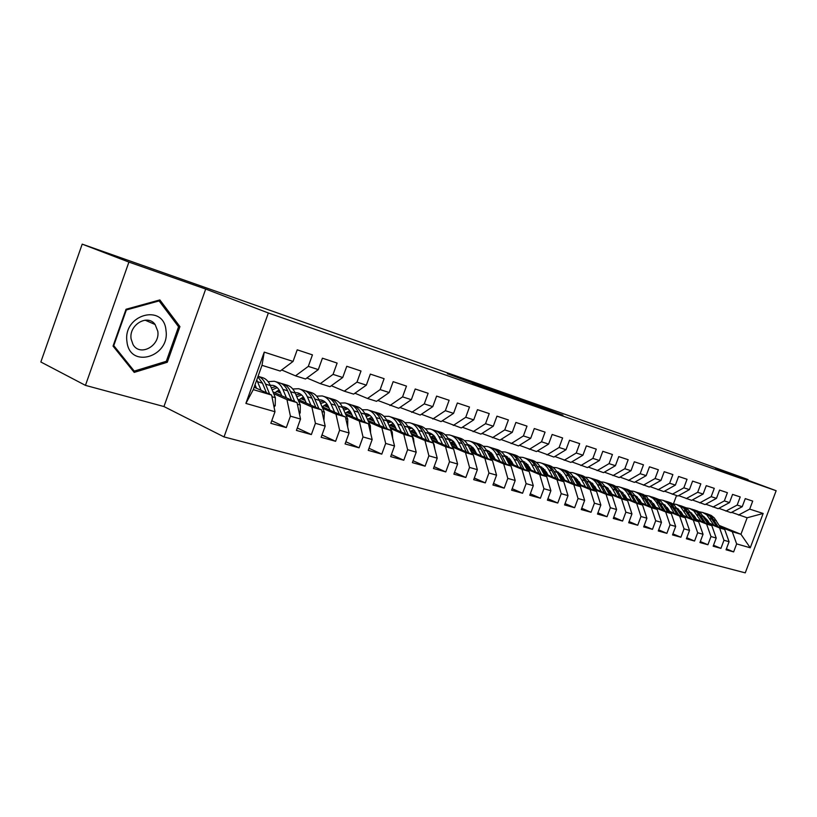 <?xml version="1.0" encoding="UTF-8"?>
<svg xmlns="http://www.w3.org/2000/svg" width="817" height="817" viewBox="0 0 817 817"><rect width="100%" height="100%" fill="white"/><g stroke="black" fill="none" stroke-linecap="round" stroke-linejoin="round"><path stroke-width="1.23" d="M562.944 415.179L527.333 401.821L562.944 415.179M472.359 383.091L507.796 395.847L469.305 381.416L447.379 373.737L500.576 393.202L472.349 383.132M128.912 262.083L85.448 385.369L163.951 406.549L205.7 289.055L128.912 262.083L82.2 244.14L655.081 446.051M205.7 289.055L268.354 312.982L776.15 490.731L745.257 572.86L224.032 436.921L268.354 312.982M747.851 480.192L748.076 479.589L715.478 468.141L776.15 490.731M748.076 479.589L655.122 445.929M536.902 406.029L559.727 414.035L502.138 392.977L536.902 406.029M534.185 405.12L475.331 383.551L534.185 405.12M719.297 525.474L740.948 534.277L747.147 517.784L763.149 513.464L749.7 509.124L752.712 501.097L745.257 498.615L742.214 506.703L737.169 505.069L740.212 496.94L732.573 494.397L729.499 502.588L724.332 500.913L727.406 492.692L719.573 490.088L716.468 498.37L711.168 496.654L714.283 488.331L706.256 485.666L703.11 494.05L697.677 492.294L700.833 483.858L692.591 481.121L689.425 489.628L683.849 487.82L687.036 479.283L678.59 476.474L675.373 485.084L669.654 483.235L672.881 474.575L664.221 471.705L660.973 480.427L655.101 478.527L658.359 469.755L649.464 466.803L646.186 475.637L640.16 473.697L643.459 464.812L634.329 461.779L631 470.735L624.821 468.733L628.161 459.726L618.775 456.611L615.415 465.69L609.063 463.637L612.444 454.507L602.803 451.311L599.402 460.512L592.866 458.398L596.287 449.146L586.381 445.857L582.94 455.192L576.23 453.016L579.692 443.631L569.51 440.251L566.018 449.718L559.114 447.481L562.617 437.963L552.149 434.481L548.605 444.091L541.508 441.793L545.062 432.132L534.287 428.547L530.703 438.3L523.391 435.931L526.996 426.127L515.895 422.44L512.269 432.336L504.743 429.905L508.388 419.948L496.961 416.159L493.284 426.198L485.533 423.686L489.23 413.586L477.455 409.674L473.727 419.867L465.741 417.283L469.479 407.029L457.346 402.995L453.568 413.351L445.336 410.685L449.125 400.269L436.615 396.112L432.785 406.631L424.289 403.884L428.139 393.294L415.22 389.004L411.339 399.697L402.567 396.858L406.468 386.104L393.14 381.672L389.198 392.538L380.15 389.607L384.102 378.68L370.336 374.104L366.343 385.144L356.988 382.121L361.002 371.01L346.776 366.282L342.721 377.505L333.06 374.38L337.125 363.075L322.419 358.193L318.303 369.611L308.305 366.373L312.441 354.874L297.214 349.819L293.048 361.441L280.221 371.051L261.991 365.322L253.29 389.627L271.612 395.06L254.158 387.207M763.149 513.464L750.251 547.788L736.648 543.897L732.257 531.704L720.053 526.74M726.395 548.861L733.635 551.904L736.648 543.897M733.635 551.904L726.047 549.79L729.081 541.722L723.964 540.262L719.583 527.945L707.318 522.941M713.517 545.256L720.931 548.37L723.964 540.262M720.931 548.37L713.159 546.205L716.213 538.046L710.984 536.544L706.593 524.095L694.276 519.05M700.312 541.548L707.91 544.745L710.984 536.544M707.91 544.745L699.944 542.539L703.039 534.277L697.667 532.735L693.296 520.143L680.908 515.067M686.78 537.749L694.562 541.038L697.667 532.735M694.562 541.038L686.403 538.771L689.528 530.407L684.033 528.834L679.662 516.099L667.213 510.993M672.912 533.858L680.888 537.239L684.033 528.834M680.888 537.239L672.514 534.921L675.679 526.444L670.042 524.831L665.681 511.953L653.171 506.806M658.686 529.865L666.866 533.348L670.042 524.831M666.866 533.348L658.277 530.958L661.474 522.38L655.694 520.725L651.343 507.704L638.771 502.516M644.092 525.77L652.477 529.345L655.694 520.725M652.477 529.345L643.663 526.904L646.901 518.203L640.967 516.507L636.637 503.343L624.014 498.115M629.11 521.563L637.72 525.249L640.967 516.507M637.72 525.249L628.682 522.737L631.949 513.924L625.863 512.177L621.543 498.86L608.859 493.601M613.741 517.253L622.574 521.042L625.863 512.177M622.574 521.042L613.291 518.458L616.6 509.532L610.35 507.735L606.051 494.265L593.305 488.964M597.952 512.81L607.021 516.722L610.35 507.735M607.021 516.722L597.482 514.067L600.842 505.018L594.419 503.18L590.14 489.546L577.343 484.205M581.735 508.256L591.038 512.279L594.419 503.18M591.038 512.279L581.244 509.563L584.645 500.382L578.038 498.493L573.8 484.695L560.942 479.313M565.068 503.568L574.627 507.725L578.038 498.493M574.627 507.725L564.567 504.926L567.999 495.623L561.218 493.672L557 479.712L544.091 474.289M547.931 498.748L557.766 503.037L561.218 493.672M557.766 503.037L547.41 500.157L550.893 490.721L543.918 488.719L539.72 474.595L526.771 469.132M530.315 493.795L540.415 498.217L543.918 488.719M540.415 498.217L529.773 495.255L533.297 485.686L526.117 483.623L521.961 469.326L508.96 463.821M512.177 488.689L522.574 493.254L526.117 483.623M522.574 493.254L511.616 490.21L515.19 480.498L507.796 478.384L503.68 463.903L490.629 458.357M493.519 483.429L504.212 488.157L507.796 478.384M504.212 488.157L492.937 485.022L496.552 475.167L488.944 472.992L484.869 458.317L471.777 452.741M474.309 478.016L485.308 482.898L488.944 472.992M485.308 482.898L473.697 479.681L477.363 469.673L469.53 467.426L465.496 452.577L452.373 446.95M454.518 472.44L465.843 477.496L469.53 467.426M465.843 477.496L453.884 474.166L457.591 464.015L449.513 461.697L445.541 446.654L432.377 440.986M434.113 466.681L445.786 471.92L449.513 461.697M445.786 471.92L433.459 468.498L437.218 458.184L428.894 455.794L424.973 440.557L411.778 434.848M413.085 460.747L425.106 466.18L428.894 455.794M425.106 466.18L412.391 462.647L416.21 452.169L407.622 449.707L403.761 434.266L390.536 428.517M391.384 454.62L403.782 460.247L407.622 449.707M403.782 460.247L390.669 456.611L394.529 445.959L385.675 443.427L381.876 427.771L368.63 421.981M368.998 448.288L381.784 454.14L385.675 443.427M381.784 454.14L368.242 450.371L372.164 439.556L363.014 436.942L359.296 421.072L346.03 415.24M345.877 441.752L359.072 447.828L363.014 436.942M359.072 447.828L345.08 443.937L349.063 432.949L339.606 430.242L335.971 414.158L322.695 408.286M321.99 434.991L335.603 441.313L339.606 430.242M335.603 441.313L321.152 437.299L325.186 426.106L315.423 423.318L311.869 407.009L298.593 401.096M297.296 427.996L311.359 434.573L315.423 423.318M311.359 434.573L296.418 430.426L300.513 419.05L290.413 416.159L286.961 399.615L273.685 393.671M271.755 420.755L286.297 427.608L290.413 416.159M286.297 427.608L270.835 423.318L274.992 411.737L245.886 403.414L264.238 352.127L293.048 361.441M281.661 369.968L295.499 375.851L305.517 378.996L318.303 369.611M308.305 366.373L295.499 375.851M274.992 411.737L271.612 395.06M245.886 403.414L253.29 389.627M306.906 377.985L320.284 383.643L329.976 386.686L342.721 377.505M333.06 374.38L320.284 383.643M286.961 399.615L297.031 402.597L272.939 391.843M300.513 419.05L297.031 402.597M331.314 385.726L344.263 391.18L353.638 394.121L366.343 385.144M356.988 382.121L344.263 391.18M280.67 393.12L276.636 391.333M311.869 407.009L321.612 409.889L297.858 399.36M279.935 391.394L277.933 390.506M325.186 426.106L321.612 409.889M354.925 393.212L367.476 398.471L376.545 401.321L389.198 392.538M380.15 389.607L367.476 398.471M305.17 400.534L300.656 398.543M335.971 414.158L345.397 416.946L321.98 406.621M304.455 398.9L301.892 397.767M349.063 432.949L345.397 416.946M377.791 400.463L398.737 408.296L411.339 399.697M402.567 396.858L389.944 405.538M328.894 407.714L323.91 405.528M359.296 421.072L368.416 423.778L345.325 413.657M328.189 406.141L325.105 404.793M372.164 439.556L368.416 423.778M399.932 407.479L420.234 415.056L432.785 406.631M424.289 403.884L411.717 412.371M351.861 414.658L346.459 412.299M381.876 427.771L390.72 430.396L367.946 420.459M351.187 413.157L347.603 411.594M394.529 445.959L390.72 430.396M421.388 414.28L441.078 421.603L453.568 413.351M445.336 410.685L432.816 419.009M374.115 421.378L368.314 418.855M403.761 434.266L412.33 436.799L389.862 427.056M373.461 419.948L369.427 418.202M416.21 452.169L412.33 436.799M442.191 420.867L461.299 427.955L473.727 419.867M465.741 417.283L453.282 425.443M395.694 427.894L389.525 425.228M372.123 417.701L371.316 417.354M424.973 440.557L433.276 443.018L411.114 433.449M395.05 426.525L390.597 424.595M437.218 458.184L433.276 443.018M462.381 427.25L480.917 434.123L493.284 426.198M485.533 423.686L473.135 431.682M416.629 434.215L410.154 431.427M393.804 424.391L392.415 423.788M445.541 446.654L453.598 449.044L431.723 439.648M417.599 436.247L416.016 432.928L411.135 430.804M457.591 464.015L453.598 449.044M481.959 433.449L499.963 440.108L512.269 432.336M504.743 429.905L492.416 437.738M436.942 440.343L430.784 437.708M414.811 430.855L412.891 430.038M465.496 452.577L473.319 454.895L451.74 445.663M436.319 439.076L431.09 436.829M477.363 469.673L473.319 454.895M500.974 439.475L518.468 445.919L530.703 438.3M523.391 435.931L511.125 443.621M456.652 446.286L450.81 443.794M435.195 437.126L432.775 436.094M484.869 458.317L492.467 460.574L471.164 451.505M456.049 445.061L450.473 442.691M496.552 475.167L492.467 460.574M519.438 445.316L536.442 451.566L548.605 444.091M541.508 441.793L529.314 449.33M475.8 452.056L470.255 449.697M454.977 443.212L452.087 441.977M503.68 463.903L511.054 466.088L490.026 457.173M475.218 450.882L469.673 448.533M453.915 441.844L453.333 441.599M515.19 480.498L511.054 466.088M537.392 450.984L553.916 457.06L566.018 449.718M559.114 447.481L546.981 454.885M494.408 457.663L489.148 455.437M474.197 449.105L470.868 447.696M521.961 469.326L529.13 471.45L508.358 462.677M493.836 456.529L488.566 454.313M473.196 447.818L472.063 447.328M533.297 485.686L529.13 471.45M554.835 456.499L570.899 462.402L582.94 455.192M576.23 453.016L564.159 460.288M512.494 463.106L507.5 461.002M492.855 454.824L489.117 453.251M539.72 474.595L546.696 476.658L526.189 468.029M511.932 462.024L506.938 459.92M491.926 453.598L490.271 452.904M550.893 490.721L546.696 476.658M571.798 461.871L587.433 467.6L599.402 460.512M592.866 458.398L580.877 465.537M530.08 468.407L525.341 466.415M510.809 460.308L506.877 458.654M557 479.712L563.771 481.724L543.519 473.227M529.528 467.355L524.79 465.363M510.125 459.215L507.98 458.317M567.999 495.623L563.771 481.724M588.301 467.079L603.518 472.655L615.415 465.69M609.063 463.637L597.135 470.643M547.196 473.554L542.692 471.675M527.915 465.486L524.157 463.903M573.8 484.695L580.387 486.656L560.38 478.282M546.655 472.543L542.151 470.663M527.802 464.659L525.219 463.576M584.645 500.382L580.387 486.656M604.355 472.155L619.184 477.577L631 470.735M624.821 468.733L612.964 475.617M563.842 478.568L559.574 476.781M544.561 470.521L541.365 469.183M590.14 489.546L596.553 491.446L576.792 483.215M563.311 477.588L559.042 475.811M545 469.949L541.998 468.703M600.842 505.018L596.553 491.446M620.001 477.097L634.431 482.367L646.186 475.637M640.16 473.697L628.375 480.467M580.05 483.439L576.005 481.754M560.768 475.423L558.277 474.381M606.051 494.265L612.301 496.123L592.774 488.004M579.529 482.5L575.485 480.815M561.422 474.973L558.338 473.686M616.6 509.532L612.301 496.123M635.228 481.907L649.29 487.034L660.973 480.427M655.101 478.527L643.388 485.186M595.838 488.188L591.998 486.595M576.567 480.192L574.729 479.436M621.543 498.86L627.63 500.668L608.338 492.671M595.327 487.279L591.488 485.686M577.2 479.763L574.259 478.537L576.159 478.18M631.949 513.924L627.63 500.668M650.056 486.595L663.772 491.589L675.373 485.084M669.654 483.235L658.022 489.781M611.208 492.814L607.572 491.313M591.957 484.849L590.752 484.348M576.445 478.425L575.924 478.211M636.637 503.343L642.571 505.1L623.504 497.216M610.707 491.926L607.082 490.425M592.58 484.43L590.272 483.48M646.901 518.203L642.571 505.1M664.517 491.16L677.885 496.021L689.425 489.628M683.849 487.82L672.279 494.265M626.2 497.318L622.758 495.899M606.97 489.383L606.357 489.128M592.417 483.378L591.365 482.939M651.343 507.704L657.123 509.42L638.281 501.648M625.71 496.46L622.268 495.041M607.562 488.985L605.877 488.29M661.474 522.38L657.123 509.42M678.61 495.613L691.652 500.351L703.11 494.05M697.677 492.294L686.188 498.625M640.804 501.709L637.546 500.372M623.095 492.865L621.553 493.785M607.96 488.188L606.418 487.555M665.681 511.953L671.319 513.627L652.681 505.958M640.324 500.882L637.076 499.544M622.186 493.417L621.094 492.968M675.679 526.444L671.319 513.627M692.356 499.953L705.071 504.569L716.468 498.37M711.168 496.654L699.74 502.894M655.05 505.989L651.966 504.732M623.085 492.865L621.104 492.048M679.662 516.099L685.157 517.733L666.733 510.176M654.57 505.172L651.506 503.926M636.443 497.747L635.922 497.533M689.528 530.407L685.157 517.733M705.765 504.191L718.174 508.685L729.499 502.588M724.332 500.913L712.975 507.051M668.939 510.165L666.039 508.971M637.331 497.216L635.432 496.44M693.296 520.143L698.658 521.736L680.438 514.281M668.48 509.389L665.579 508.194M703.039 534.277L698.658 521.736M718.858 508.317L730.97 512.698L742.214 506.703M737.169 505.069L725.884 511.105M682.501 514.24L679.754 513.117M651.22 501.454L649.719 500.841M706.593 524.095L711.832 525.648L693.817 518.284M682.052 513.485L679.305 512.361M651.037 500.811L650.495 500.586M716.213 538.046L711.832 525.648M731.623 512.351L747.147 517.784M749.7 509.124L738.497 515.067M695.737 518.213L693.143 517.161M664.772 505.59L663.823 505.202M719.583 527.945L724.689 529.457L706.868 522.196M695.298 517.478L692.704 516.426M665.14 505.182L664.098 504.763M729.081 541.722L724.689 529.457M82.2 244.14L40.85 361.992L85.448 385.369M163.951 406.549L224.032 436.921M705.459 519.857L707.9 520.848M673.494 503.732L676.527 495.592M708.656 522.094L706.215 521.103M732.257 531.704L740.948 534.277L750.251 547.788M261.991 365.322L264.238 352.127M167.291 362.258L179.934 326.626L159.856 299.931L126.043 309.255L113.042 346.102L134.213 372.399L167.291 362.258L165.647 361.502M555.54 412.544L518.969 399.002L555.519 412.605M516.375 398.676L527.578 402.679L516.313 398.849M177.769 325.697L179.934 326.626M704.08 516.63L703.539 516.65M720.727 527.843L714.303 517.917L711.188 515.435L706.685 513.699M713.833 525.035L706.797 514.873L702.722 512.484L698.658 511.667M691.744 513.147L690.988 513.546M709.319 523.197L707.696 520.5L703.171 516.078M693.939 515.374L692.459 516.007M718.123 526.781L711.903 517.181L708.788 514.7L705.173 513.229M702.743 512.494L706.572 513.852L709.81 516.15L716.468 526.107M694.858 516.742L694.266 517.059M691.213 512.759L690.539 512.79M708.002 524.085L700.986 513.454L697.738 511.146L693.868 509.767M700.945 521.195L693.888 510.931L689.803 508.521L685.657 507.704M678.672 509.277L677.773 509.757M696.411 519.346L694.787 516.63L690.089 512.075M680.816 511.534L679.233 512.239M705.337 522.992L699.097 513.29L695.972 510.778L692.326 509.297M689.834 508.531L693.725 509.92L696.972 512.228L703.641 522.298M678.049 508.797L677.232 508.848M694.971 520.225L688.506 510.063L685.371 507.531L680.735 505.754M687.751 517.273L680.684 506.908L676.578 504.477L672.34 503.65M665.293 505.315L664.231 505.897M683.196 515.404L681.562 512.657L676.69 507.98M667.377 507.602L665.855 508.307M692.234 519.112L685.984 509.297L682.859 506.765L679.172 505.274M676.599 504.487L680.561 505.886L683.819 508.225L690.508 518.397M126.972 341.782C129.821 369.253 170.242 356.815 165.984 330.425C163.972 303.087 122.601 314.453 126.972 341.782M131.118 338.994L133.008 344.498C139.901 357.019 160.285 345.918 157.793 331.253L155.118 324.512C147.632 313.595 128.647 324.87 131.118 338.994M159.101 300.911L178.566 326.759L166.311 361.298L134.254 371.102L113.757 345.622L126.349 309.949L159.101 300.911L157.977 300.452M132.466 370.234L134.254 371.102M664.558 504.732L663.598 504.814M681.623 516.283L674.556 505.396L671.298 503.058L667.285 501.628M674.219 513.25L669.879 505.897L667.142 502.772L663.036 500.321L658.696 499.504M651.568 501.26L650.363 501.955M669.644 511.371L668.02 508.593L662.965 503.783M653.6 503.578L652.242 504.222M678.825 515.129L672.554 505.202L669.409 502.649L665.702 501.148M663.057 500.331L667.081 501.761L670.348 504.12L677.048 514.404M650.73 500.576L649.627 500.678M667.949 512.239L661.433 501.812L658.288 499.248L653.508 497.41M660.361 509.114L656.01 501.699L653.273 498.533L649.147 496.072L644.715 495.255M637.515 497.114L636.147 497.931M655.765 507.234L654.141 504.426L648.902 499.493M639.486 499.463L638.302 500.045M665.069 511.054L658.788 501.015L655.643 498.441L651.905 496.92M649.168 496.082L653.263 497.533L656.541 499.902L663.251 510.308M636.555 496.317L635.309 496.46M653.917 508.092L646.809 496.94L643.53 494.561L639.384 493.09M646.145 504.886L642.254 498.125C640.089 494.489 637.137 492.202 633.4 491.252L630.387 490.894M641.539 502.986L639.905 500.147L634.492 495.092M625.005 495.255L624.014 495.766M650.975 506.877L644.684 496.716L641.529 494.122L637.76 492.59M634.738 495.48L635.32 495.51M634.942 491.722L639.108 493.202L642.387 495.592L649.106 506.111M622.033 491.957L620.624 492.13M639.537 503.844L635.003 495.939C632.848 492.283 629.887 489.975 626.139 489.026L624.913 488.648M631.572 500.545L627.67 493.713C625.505 490.047 622.554 487.729 618.796 486.779L615.691 486.421M608.308 488.525L606.633 489.628M626.945 498.636L625.311 495.766L619.705 490.578M610.156 490.956L609.359 491.364M636.525 502.598L632.235 495.102C630.07 491.436 627.109 489.128 623.361 488.178L623.248 488.147M620.021 491.088L620.767 491.109M620.348 487.249L621.604 487.637C625.352 488.586 628.304 490.894 630.469 494.561L634.605 501.812M607.133 487.473L605.56 487.708M624.791 499.493L620.246 491.466C618.081 487.78 615.119 485.451 611.361 484.501L610.064 484.103M616.61 496.103L612.719 489.189C610.554 485.482 607.593 483.143 603.824 482.193L600.618 481.846M593.132 484.083L591.304 485.339M611.974 494.183L610.35 491.272L604.539 485.962M594.919 486.544L594.337 486.861M621.696 498.207L617.397 490.608C615.232 486.901 612.27 484.583 608.512 483.623L608.379 483.593M604.917 486.585L605.836 486.605M605.377 482.673L606.704 483.072C610.462 484.021 613.424 486.35 615.589 490.057L619.735 497.39M591.845 482.888L590.109 483.184M609.656 495.02L605.101 486.881C602.936 483.153 599.964 480.805 596.196 479.855L594.827 479.436M601.271 491.538L597.37 484.552C595.215 480.794 592.243 478.445 588.465 477.485L585.146 477.148M577.558 479.538L575.658 480.886M596.614 489.597L594.98 486.666L588.975 481.223M606.48 493.703L602.17 486.003C600.015 482.265 597.043 479.916 593.275 478.956L593.122 478.925M589.435 481.969L590.528 481.969M590.027 477.965L591.416 478.394C595.195 479.344 598.156 481.693 600.321 485.441L604.468 492.865M589.649 481.509L589.118 481.448M594.122 490.435L589.547 482.183C587.392 478.405 584.421 476.045 580.632 475.096L579.192 474.646M585.513 486.84L581.622 479.783C579.467 475.984 576.496 473.615 572.707 472.665L569.265 472.328M561.565 474.881L559.839 476.137M580.846 484.9L579.222 481.928L573.074 476.382M590.865 489.077L586.555 481.274C584.39 477.496 581.418 475.126 577.629 474.166L577.456 474.136M573.534 477.24L574.811 477.23M574.269 473.135L575.73 473.584C579.519 474.544 582.49 476.914 584.645 480.692L588.802 488.219M573.912 476.74L573.197 476.668M560.053 473.349L557.96 473.789M578.17 485.727L573.595 477.353C571.43 473.533 568.458 471.154 564.67 470.204L563.148 469.734M569.337 482.03L565.446 474.891C563.291 471.052 560.319 468.662 556.52 467.702L552.966 467.385M545.133 470.112L543.601 471.266M564.659 480.079L563.025 477.067L556.602 471.378M574.831 484.328L570.511 476.423C568.356 472.594 565.374 470.204 561.585 469.254L561.381 469.213M561.79 480.896L557.194 472.389L558.675 472.349M558.082 468.182L559.625 468.652C563.424 469.612 566.406 472.001 568.561 475.831L572.707 483.439M557.756 471.848L556.847 471.766M543.509 468.396L541.232 468.927M558.358 479.456L554.038 471.429L557.194 472.389C555.049 468.539 552.067 466.129 548.268 465.179L546.665 464.689M552.711 477.087L548.84 469.857C546.685 465.986 543.703 463.566 539.894 462.616L536.218 462.31M528.252 465.241L526.924 466.262M548.023 475.116L546.399 472.073L539.761 466.262M554.038 471.429C551.884 467.569 548.901 465.159 545.102 464.209L544.878 464.158M540.425 467.426L542.1 467.344M541.467 463.096L543.091 463.596C546.9 464.546 549.882 466.956 552.026 470.827L556.173 478.537M541.16 466.824L540.047 466.742M526.526 463.31L524.044 463.944M544.959 475.933L540.354 467.293C538.209 463.392 535.227 460.972 531.418 460.012L529.733 459.501M535.635 472.001L531.765 464.689C529.62 460.778 526.638 458.337 522.819 457.387L519.009 457.091M510.901 460.247L509.788 461.115M530.938 470.02L529.314 466.946L522.451 461.013M541.426 474.442L537.106 466.313C534.961 462.402 531.979 459.971 528.16 459.021L527.915 458.96M523.197 462.33L525.076 462.208M524.391 457.867L526.097 458.388C529.916 459.338 532.898 461.779 535.043 465.69L539.189 473.503M524.116 461.666L522.788 461.585M509.052 458.082L506.377 458.848M527.659 470.827L523.054 462.054C520.909 458.112 517.927 455.672 514.107 454.712L512.341 454.17M518.07 466.773L514.22 459.379C512.075 455.416 509.093 452.965 505.274 452.005L501.321 451.74M493.049 455.13L492.181 455.835M513.372 464.791L511.748 461.666L504.661 455.62M524.034 469.295L519.704 461.043C517.57 457.091 514.587 454.64 510.758 453.69L510.482 453.629M505.488 457.112L507.582 456.928M506.846 452.495L508.644 453.037C512.463 453.997 515.445 456.448 517.59 460.4L521.726 468.325M506.591 456.356L505.049 456.295M491.099 452.72L488.219 453.619M509.869 465.588L505.253 456.672C503.119 452.689 500.137 450.218 496.307 449.268L494.448 448.696M500.014 461.401L496.164 453.925C494.04 449.912 491.058 447.43 487.228 446.48L483.123 446.235M474.697 449.901L474.095 450.412M495.306 459.409L491.579 453.21L486.37 450.085M506.142 464.005L501.822 455.631C499.687 451.638 496.705 449.166 492.876 448.206L492.559 448.145M487.269 451.75L489.587 451.505M488.801 446.96L490.69 447.542C494.52 448.492 497.502 450.974 499.636 454.967L503.772 462.994M488.576 450.913L486.809 450.861M472.624 447.205L469.53 448.257M491.568 460.196L486.952 451.127C484.828 447.103 481.846 444.611 478.006 443.662L476.056 443.059M481.427 455.876L477.598 448.298C475.484 444.244 472.502 441.742 468.662 440.792L464.413 440.577M476.719 453.864L472.961 447.553L467.549 444.387M487.729 458.562L483.419 450.065C481.295 446.021 478.313 443.529 474.473 442.579L474.136 442.497M468.529 446.256L471.082 445.929M470.245 441.282L472.226 441.885C476.066 442.834 479.048 445.336 481.172 449.381L485.298 457.52M470.051 445.296L468.039 445.285M453.619 441.537L450.31 442.773M472.737 454.65L468.121 445.428C466.007 441.354 463.025 438.841 459.185 437.892L457.122 437.258M462.299 450.187L458.49 442.518C456.386 438.423 453.404 435.9 449.564 434.95L445.153 434.756M457.591 448.165L453.343 441.251L448.186 438.545M468.784 452.955L464.475 444.325C462.361 440.24 459.389 437.728 455.539 436.778L455.171 436.697M449.248 440.618L452.046 440.189M451.147 435.43L453.231 436.074C457.081 437.024 460.053 439.536 462.167 443.631L466.282 451.883M450.984 439.526L448.727 439.556C446.623 435.441 443.651 432.908 439.801 431.958L437.646 431.294M454.916 453.997L453.833 449.912M434.062 435.706L430.518 437.146M453.343 448.942L448.727 439.566L444.979 438.433C442.875 434.297 439.903 431.754 436.064 430.814L435.655 430.722M442.61 444.325L438.821 436.564C436.727 432.418 433.756 429.875 429.905 428.925L425.32 428.782M437.892 442.293L433.664 435.308L428.241 432.53M429.395 434.838L432.448 434.276M431.488 429.415L433.684 430.079C437.534 431.029 440.506 433.572 442.6 437.708L446.705 446.082M431.356 433.592L428.843 433.674M449.289 447.195L444.979 438.433M434.869 449.146L434.133 444.632L428.762 433.521C426.668 429.354 423.706 426.791 419.856 425.851L417.579 425.146M413.913 429.722L410.134 431.386M422.318 438.29L418.549 430.436C416.476 426.239 413.504 423.666 409.654 422.726L404.895 422.624M416.016 432.928L412.309 428.241L407.703 426.341M429.191 441.251L424.901 432.356C422.818 428.169 419.846 425.606 415.996 424.666L415.557 424.574M408.949 428.894L412.258 428.2M411.237 423.206L413.545 423.921C417.395 424.86 420.367 427.424 422.45 431.611L426.535 440.108M411.145 427.475L408.357 427.638M414.127 443.948L413.525 438.535L408.194 427.291C406.12 423.073 403.149 420.5 399.309 419.55L396.919 418.825M393.151 423.553L389.127 425.483M401.413 432.07L397.665 424.115C395.602 419.867 392.64 417.273 388.8 416.333L383.837 416.292M396.694 430.018L395.111 426.648C393.396 423.104 390.935 420.949 387.718 420.173L386.543 419.979M408.49 435.134L404.211 426.096C402.138 421.858 399.176 419.274 395.326 418.335L394.846 418.233M387.881 422.798L391.466 421.94M390.383 416.823L392.803 417.569C396.653 418.508 399.615 421.092 401.688 425.33L405.753 433.95M390.322 421.184L387.248 421.429M392.701 438.504L392.272 432.254L386.982 420.878C384.93 416.609 381.978 414.005 378.128 413.065L375.616 412.299M371.745 417.211L367.476 419.448M379.844 425.657L376.137 417.599C374.084 413.3 371.143 410.685 367.293 409.746L362.135 409.766M375.136 423.604L373.573 420.183C371.868 416.599 369.407 414.413 366.2 413.637L364.719 413.433M387.146 428.833L382.887 419.632C380.824 415.353 377.873 412.748 374.033 411.809L373.502 411.707M366.159 416.547L370.03 415.496M368.875 410.236L371.429 411.012C375.279 411.952 378.23 414.566 380.283 418.845L384.327 427.608M368.855 414.689L365.485 415.056M370.561 432.826L370.356 425.78L365.117 414.26C363.085 409.94 360.134 407.315 356.294 406.376L353.649 405.569M349.676 410.685L345.152 413.259M357.601 419.039L353.924 410.869C351.902 406.529 348.961 403.884 345.121 402.955L339.749 403.047M352.903 416.976L351.351 413.514C349.656 409.879 347.215 407.683 343.998 406.907L342.211 406.692M365.128 422.338L360.889 412.983C358.847 408.653 355.916 406.018 352.066 405.089L351.504 404.977M343.753 410.124L347.919 408.847M346.704 403.445L349.39 404.262C353.23 405.191 356.171 407.826 358.203 412.166L362.217 421.061M346.714 408L343.038 408.51M347.664 426.842L347.746 419.09L342.558 407.438C340.536 403.057 337.615 400.412 333.775 399.482L330.987 398.635M326.902 403.966L322.296 406.764M334.643 412.207L331.008 403.935C328.996 399.533 326.075 396.878 322.245 395.949L316.639 396.133M329.945 410.134L328.414 406.621C326.749 402.955 324.308 400.728 321.101 399.962L318.987 399.758M342.405 415.628L338.187 406.11C336.175 401.729 333.254 399.074 329.414 398.145L328.802 398.032M320.642 403.537L325.115 402.005M323.818 396.439L326.647 397.297C330.487 398.226 333.407 400.881 335.419 405.273L339.412 414.311M323.879 401.096L319.876 401.77M323.94 420.438L324.39 412.187L319.273 400.381C317.272 395.959 314.361 393.283 310.531 392.364L307.601 391.466M303.393 397.042L298.981 399.85M310.93 405.161L307.345 396.776C305.364 392.323 302.453 389.638 298.624 388.718L292.782 389.004M306.252 403.077L304.731 399.513C303.087 395.796 300.666 393.559 297.47 392.793L294.998 392.609M318.947 408.714L314.759 399.023C312.768 394.58 309.857 391.905 306.028 390.986L305.364 390.863M296.775 396.776L301.575 394.938M300.196 389.198L303.168 390.107C306.998 391.026 309.909 393.712 311.9 398.155L315.852 407.336M300.309 393.978L295.958 394.856M299.41 413.851L300.207 412.912L300.268 405.058L295.223 393.11C293.252 388.626 290.352 385.93 286.532 385.011L283.458 384.072M279.108 389.913L274.9 392.722M286.44 397.869L282.896 389.372C280.936 384.868 278.056 382.162 274.236 381.253L268.129 381.651M281.773 395.785L280.272 392.17C278.648 388.402 276.248 386.145 273.062 385.389L270.223 385.246M294.712 401.566L290.556 391.7C288.595 387.207 285.705 384.501 281.885 383.592L281.171 383.459M272.112 389.842L277.259 387.646M275.809 381.733L278.934 382.683C282.753 383.602 285.644 386.298 287.604 390.802L291.516 400.136M275.962 386.625L271.254 387.738M274.042 407.05L275.227 405.661L275.339 397.685L270.366 385.583C268.425 381.049 265.556 378.322 261.736 377.423L258.499 376.433M261.113 390.342L256.773 379.905M256.477 388.249L255.047 384.715M269.661 394.182L265.545 384.123C263.84 380.068 261.348 377.454 258.07 376.269M257.866 376.851L262.492 383.204L266.362 392.701M713.895 519.816L716.295 520.541M709.963 518.621L712.383 519.357M701.098 515.935L703.549 516.681M697.064 514.72L699.546 515.466M687.985 511.973L690.508 512.729M683.86 510.727L686.392 511.493M674.566 507.908L677.14 508.685M670.328 506.632L672.932 507.418M660.8 503.742L663.445 504.538M656.47 502.435L659.125 503.241M646.696 499.473L649.403 500.29M642.254 498.125L644.981 498.952M632.235 495.102L635.003 495.939M627.67 493.713L630.469 494.561M617.397 490.608L620.246 491.466M612.719 489.189L615.589 490.057M602.17 486.003L605.101 486.881M597.37 484.552L600.321 485.441M586.555 481.274L589.547 482.183M581.622 479.783L584.645 480.692M570.511 476.423L573.595 477.353M565.446 474.891L568.561 475.831M548.84 469.857L552.026 470.827M537.106 466.313L540.354 467.293M531.765 464.689L535.043 465.69M519.704 461.043L523.054 462.054M514.22 459.379L517.59 460.4M501.822 455.631L505.253 456.672M496.164 453.925L499.636 454.967M483.419 450.065L486.952 451.127M477.598 448.298L481.172 449.381M464.475 444.325L468.121 445.428M458.49 442.518L462.167 443.631M438.821 436.564L442.6 437.708M424.901 432.356L428.762 433.521M418.549 430.436L422.45 431.611M404.211 426.096L408.194 427.291M397.665 424.115L401.688 425.33M412.697 438.29L413.525 438.535M382.887 419.632L386.982 420.878M376.137 417.599L380.283 418.845M391.088 431.907L392.272 432.254M360.889 412.983L365.117 414.26M353.924 410.869L358.203 412.166M368.784 425.31L370.356 425.78M338.187 406.11L342.558 407.438M331.008 403.935L335.419 405.273M345.744 418.498L347.746 419.09M314.759 399.023L319.273 400.381M307.345 396.776L311.9 398.155M321.959 411.462L324.39 412.187M299.185 412.799L300.084 413.055M290.556 391.7L295.223 393.11M282.896 389.372L287.604 390.802M297.368 404.201L300.268 405.058M273.705 405.395L275.104 405.804M265.545 384.123L270.366 385.583M257.621 381.733L262.492 383.204M271.938 396.684L275.339 397.685M145.079 320.162L155.118 324.512M523.156 461.248L522.471 461.043M505.6 455.917L504.681 455.641M487.535 450.443L486.381 450.096M468.958 444.805L467.651 444.417M449.85 439.015L448.533 438.617M430.171 433.041L428.854 432.642M409.909 426.903L408.592 426.505M389.025 420.571L387.718 420.173M367.507 414.035L366.2 413.637M345.315 407.305L343.998 406.907M322.409 400.361L321.101 399.962M298.777 393.191L297.47 392.793M274.359 385.787L273.062 385.389"/></g></svg>
